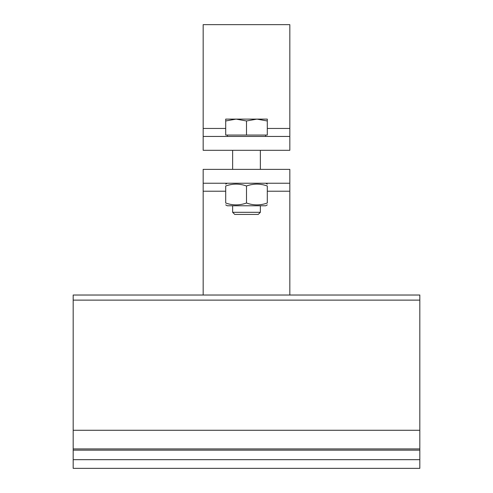 <?xml version="1.0" encoding="UTF-8"?>
<svg xmlns="http://www.w3.org/2000/svg" width="493" height="493" viewBox="0 0 493 493"><rect width="100%" height="100%" fill="white"/><g stroke="black" fill="none" stroke-linecap="round" stroke-linejoin="round"><path stroke-width="0.74" d="M73.18 295.03L73.18 468.35L419.82 468.35L419.82 295.03L73.18 295.03L419.82 295.03M203.171 183.236L203.171 295.03L289.829 295.03L289.829 183.236L203.171 183.236L203.171 169.37L289.829 169.37L289.829 183.236M203.171 295.03L289.829 295.03M267.298 204.866L265.739 205.772L227.261 205.772L225.702 204.866M267.298 203.011C267.298 205.513 267.298 205.513 267.298 203.011C267.298 205.513 267.298 205.513 267.298 203.011L267.298 185.997C260.366 183.495 253.433 183.495 246.5 185.997C239.567 183.495 232.634 183.495 225.702 185.997C225.702 183.495 225.702 183.495 225.702 185.997C225.702 183.495 225.702 183.495 225.702 185.997L225.702 203.011C232.634 205.513 239.567 205.513 246.5 203.011C253.433 205.513 260.366 205.513 267.298 203.011M225.702 203.011C225.702 205.513 225.702 205.513 225.702 203.011C225.702 205.513 225.702 205.513 225.702 203.011M267.298 185.997C267.298 183.495 267.298 183.495 267.298 185.997C267.298 183.495 267.298 183.495 267.298 185.997M246.5 203.011L246.5 185.997M260.366 212.31L232.634 212.31L234.76 214.437L258.24 214.437L260.366 212.31L260.366 205.772M267.298 120.97L256.902 119.109L267.298 119.109L267.298 135.057L225.702 135.057L225.702 119.109L256.902 119.109L246.5 120.97L236.098 119.109L225.702 120.97M246.5 135.057L246.5 120.97M289.829 136.444L289.829 150.31L203.171 150.31L203.171 136.444L289.829 136.444L289.829 24.65L203.171 24.65L203.171 136.444M73.18 459.679L419.82 459.679M73.18 450.152L419.82 450.152M73.18 448.926L419.82 448.926M73.18 430.272L419.82 430.272M73.18 300.12L419.82 300.12M203.171 191.222L225.702 191.222M267.298 191.222L289.829 191.222M289.829 128.457L267.298 128.457M225.702 128.457L203.171 128.457M227.261 183.236L225.702 184.142M265.739 183.236L267.298 184.142M232.634 150.31L232.634 169.37M260.366 150.31L260.366 169.37M232.634 205.772L232.634 212.31M227.433 135.057L227.433 136.444M265.567 135.057L265.567 136.444"/></g></svg>
